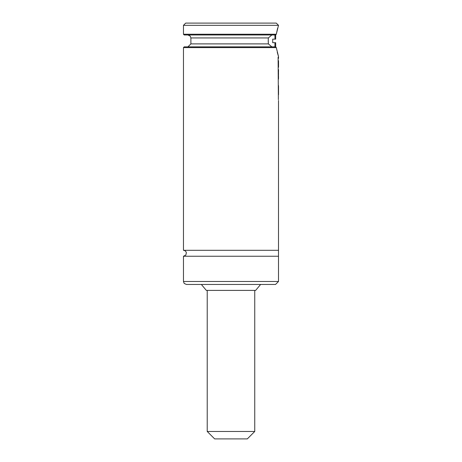 <?xml version="1.0" encoding="UTF-8"?>
<svg xmlns="http://www.w3.org/2000/svg" width="462" height="462" viewBox="0 0 462 462"><rect width="100%" height="100%" fill="white"/><g stroke="black" fill="none" stroke-linecap="round" stroke-linejoin="round"><path stroke-width="0.69" d="M275.67 34.979L184.205 34.979L183.466 34.24L276.299 34.24L275.67 34.979L275.675 39.137L274.93 39.137L274.93 34.979M268.249 42.129L268.249 39.709L268.347 43.89L271.841 46.858M277.264 52.356L278.505 56.514L276.299 47.603L183.466 47.603L183.466 250.306L278.505 250.306L278.505 100.497M278.505 94.346L278.505 93.191M278.505 86.475L278.505 86.059M278.505 79.071L278.505 76.987M278.505 74.584L278.505 73.169M278.505 67.013L278.505 66.615M278.505 64.241L278.505 63.415M278.505 61.862L278.505 60.689M278.505 58.397L278.505 56.514M183.466 47.603L184.205 46.858L275.67 46.858L276.299 47.603M268.249 39.709L268.347 37.948L271.841 34.979M277.61 28.211L276.299 34.24L278.505 25.329L183.466 25.329L183.466 34.24M183.466 281.491L184.194 283.437L186.434 284.459L275.537 284.459L278.505 281.491L278.505 256.243L183.466 256.243L183.466 281.491L278.505 281.491M278.505 250.306L278.505 256.243M183.466 25.329L185.695 23.1L276.276 23.1L278.505 25.329M201.351 284.459L206.335 290.402L255.636 290.402L260.62 284.459M274.93 46.858L274.93 42.7L272.701 42.7L272.701 39.137L274.93 39.137M274.93 42.7L275.675 42.7L275.675 46.864M278.505 61.423L278.534 64.582M278.522 61.423L278.522 61.862M278.528 64.917L278.528 67.261M278.528 85.626L278.505 86.394M278.534 69.849L278.471 73.833M278.528 69.589L278.534 69.981M278.534 77.437L278.442 74.249L278.505 77.887M278.372 99.671L278.107 57.178L278.372 99.671M278.534 86.475L278.528 88.987M278.494 86.902L278.505 94.825M278.522 89.074L278.522 92.204M278.534 91.765L278.528 94.6M254.747 431.473L207.224 431.473L214.651 438.9L247.32 438.9L254.747 431.473L254.747 290.402M187.918 46.858L190.893 43.89L268.347 43.89M190.893 43.89L190.893 37.948L268.347 37.948M190.893 37.948L190.252 36.111L187.918 34.979M183.466 250.306L184.76 250.6L185.805 251.444L186.371 252.662L185.822 255.088L183.466 256.243M278.534 67.059L278.534 64.692M278.534 64.287L278.534 61.631M207.224 431.473L207.224 290.402"/></g></svg>
